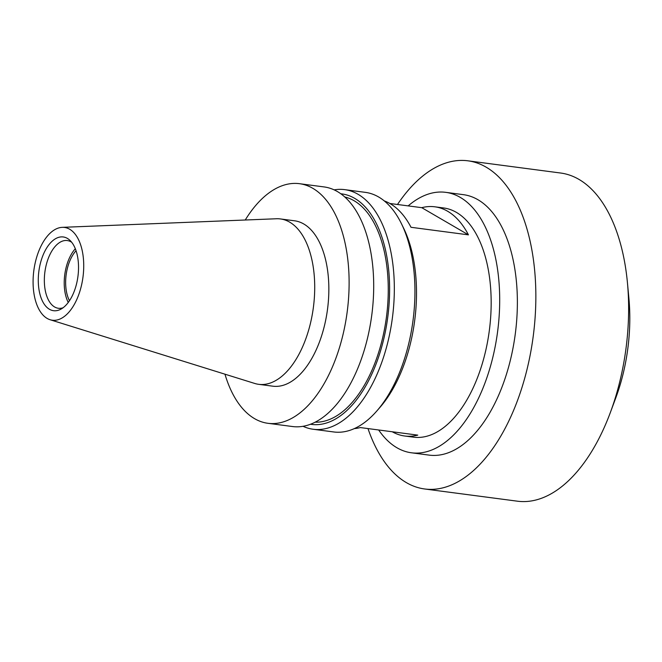 <?xml version="1.0" encoding="UTF-8"?>
<svg xmlns="http://www.w3.org/2000/svg" width="662" height="662" viewBox="0 0 662 662"><rect width="100%" height="100%" fill="white"/><g stroke="black" fill="none" stroke-linecap="round" stroke-linejoin="round"><path stroke-width="0.99" d="M367.989 428.579A165.5 87.698 -82.5 0 0 406.36 482.615A165.5 87.698 -82.5 0 0 424.665 488.978L517.436 501.192A165.5 87.698 -82.5 0 0 610.347 412.525L615.801 397.837A126.889 67.243 -82.5 0 0 628.9 298.305L627.435 282.715A165.5 87.698 -82.5 0 0 578.944 179.385A165.5 87.698 -82.5 0 0 560.631 173.022L467.868 160.808A165.5 87.698 -82.5 0 0 397.49 204.484M610.347 412.525A165.5 87.698 -82.5 0 0 627.435 282.715M424.665 488.978A165.5 87.698 -82.5 0 0 530.345 354.137A165.5 87.698 -82.5 0 0 486.173 167.18A165.5 87.698 -82.5 0 0 467.868 160.808M378.672 429.986A131.349 69.601 -82.5 0 0 396.919 447.744A131.349 69.601 -82.5 0 0 411.45 452.791L429.125 455.117A131.349 69.601 -82.5 0 0 513 348.104A131.349 69.601 -82.5 0 0 477.939 199.717A131.349 69.601 -82.5 0 0 463.408 194.669L445.741 192.344A131.349 69.601 -82.5 0 0 408.173 205.89M411.45 452.791A131.349 69.601 -82.5 0 0 495.325 345.779A131.349 69.601 -82.5 0 0 460.272 197.392A131.349 69.601 -82.5 0 0 445.741 192.344M354.327 428.604A115.585 61.252 97.5 0 0 360.335 427.569L417.763 435.124A115.585 61.252 97.5 0 1 404.672 436.001L413.51 437.168A115.585 61.252 -82.5 0 0 487.323 342.99A115.585 61.252 -82.5 0 0 456.466 212.419A115.585 61.252 -82.5 0 0 443.681 207.967L434.843 206.809A115.585 61.252 97.5 0 1 447.636 211.252A115.585 61.252 97.5 0 1 468.439 234.853L421.76 207.678L389.835 203.482M384.299 200.925A115.585 61.252 97.5 0 1 390.208 203.689A115.585 61.252 97.5 0 1 411.011 227.289L468.439 234.853M401.511 223.847L403.663 228.266A115.585 61.252 97.5 0 1 409.96 345.349A115.585 61.252 97.5 0 1 380.112 407.204L376.877 410.92A120.84 64.04 -82.5 0 0 408.09 346.251A120.84 64.04 -82.5 0 0 401.511 223.847A120.84 64.04 -82.5 0 0 365.292 192.352L344.687 189.638A120.84 64.04 -82.5 0 0 334.161 189.87M404.672 436.001A115.585 61.252 97.5 0 1 392.26 431.773M303.039 426.303A120.84 64.04 -82.5 0 0 313.143 429.249A120.84 64.04 -82.5 0 0 387.485 343.537A120.84 64.04 -82.5 0 0 344.687 189.638M310.486 424.251A116.247 61.599 -82.5 0 0 383.025 341.948A116.247 61.599 -82.5 0 0 340.831 193.784M315.137 422.19A113.748 60.275 -82.5 0 0 381.817 341.244A113.748 60.275 -82.5 0 0 344.786 196.978M224.956 374.179A120.84 64.04 -82.5 0 0 267.928 423.299L292.513 426.535A120.84 64.04 -82.5 0 0 366.856 340.822A120.84 64.04 -82.5 0 0 324.057 186.924L299.472 183.688A120.84 64.04 -82.5 0 0 245.246 220.007M267.928 423.299A120.84 64.04 -82.5 0 0 342.271 337.587A120.84 64.04 -82.5 0 0 299.472 183.688M50.089 319.729L254.729 383.455A83.404 44.197 -82.5 0 0 258.677 384.324L272.818 386.186A83.404 44.197 -82.5 0 0 324.123 327.02A83.404 44.197 -82.5 0 0 294.59 220.802L280.448 218.94A83.404 44.197 -82.5 0 0 276.41 218.758L62.253 227.347A46.779 24.792 -82.5 0 0 35.731 260.638A46.779 24.792 -82.5 0 0 50.089 319.729A46.779 24.792 -82.5 0 0 81.078 287.035A46.779 24.792 -82.5 0 0 62.253 227.347M258.677 384.324A83.404 44.197 -82.5 0 0 309.99 325.166A83.404 44.197 -82.5 0 0 280.448 218.94M40.382 263.344A37.188 19.703 -82.5 0 0 41.996 300.118A37.188 19.703 -82.5 0 0 60.929 309.146A37.188 19.703 -82.5 0 0 76.428 284.321A37.188 19.703 -82.5 0 0 69.982 240.38A37.188 19.703 -82.5 0 0 40.382 263.344M71.686 242.267A34.151 18.097 -82.5 0 0 67.284 240.554A34.151 18.097 -82.5 0 0 46.274 264.783A34.151 18.097 -82.5 0 0 58.372 308.277A34.151 18.097 -82.5 0 0 63.064 307.764M75.319 248.73A34.151 18.097 -82.5 0 0 66.15 267.398A34.151 18.097 -82.5 0 0 68.252 302.46M76.056 250.724A31.528 16.707 -82.5 0 0 67.425 268.143A31.528 16.707 -82.5 0 0 69.477 300.722M313.143 429.249L333.747 431.963A120.84 64.04 -82.5 0 0 376.877 410.92M421.76 207.678A115.585 61.252 97.5 0 1 434.843 206.809"/></g></svg>
